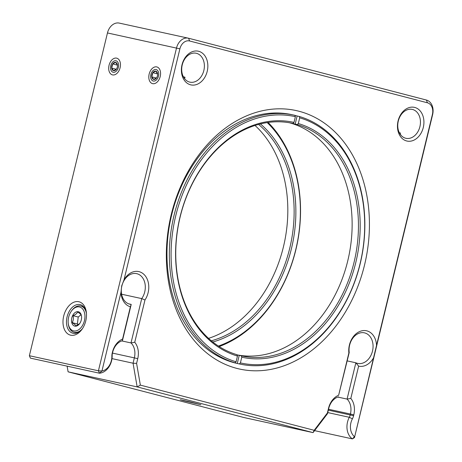 <?xml version="1.0" encoding="UTF-8"?>
<svg xmlns="http://www.w3.org/2000/svg" width="462" height="462" viewBox="0 0 462 462"><rect width="100%" height="100%" fill="white"/><g stroke="black" fill="none" stroke-linecap="round" stroke-linejoin="round"><path stroke-width="0.69" d="M364.558 264.928A132.299 99.85 -77.7 0 1 192.619 338.582A132.299 99.85 -77.7 0 1 246.489 115.898A132.299 99.85 -77.7 0 1 364.558 264.928M140.356 385.123L314.183 430.301L327.391 412.97L328.522 408.275A17.296 13.057 -77.7 0 1 338.64 395.247L348.868 352.98A18.11 13.669 -77.7 0 1 361.348 330.936A18.11 13.669 -77.7 0 1 376.524 345.455L432.403 114.472A10.054 7.588 102.3 0 0 427.419 102.789L189.605 40.979A10.054 7.588 102.3 0 0 179.891 48.845L124.012 279.828A18.11 13.669 -77.7 0 1 144.005 274.451A18.11 13.669 -77.7 0 1 144.976 299.988L134.748 342.255A17.296 13.057 -77.7 0 1 137.734 358.685L136.596 363.386L140.356 385.123L137.156 386.908L313.063 432.623L327.454 413.738L327.391 412.97M423.29 127.477A17.25 13.017 -77.7 0 1 400.872 137.075A17.25 13.017 -77.7 0 1 407.894 108.044A17.25 13.017 -77.7 0 1 423.29 127.477M207.219 71.321A17.25 13.017 -77.7 0 1 184.8 80.919A17.25 13.017 -77.7 0 1 191.828 51.888A17.25 13.017 -77.7 0 1 207.219 71.321M237.272 363.484A127.373 96.131 102.3 0 1 232.952 362.364L235.002 362.814A127.373 96.131 -77.7 0 1 173.937 215.841A127.373 96.131 -77.7 0 1 294.271 115.188L291.903 114.668A127.373 96.131 102.3 0 0 171.662 214.922A127.373 96.131 102.3 0 0 237.56 363.554L239.928 364.068A127.373 96.131 -77.7 0 1 239.322 363.935L237.272 363.484L239.235 355.37L241.285 355.815L241.788 357.19L240.402 362.907L239.322 363.935M314.183 430.301L313.063 432.623L244.005 417.544L68.099 371.829L137.156 386.908L133.062 363.213L136.596 363.386M137.734 358.685L134.355 357.877L133.062 363.213L111.995 358.616M112.468 353.095L134.355 357.877A14.836 11.198 102.3 0 0 131.006 342.931L134.748 342.255M144.976 299.988L141.73 298.608L131.006 342.931L121.76 340.916M121.61 294.219L141.73 298.608A15.65 11.81 102.3 0 0 136.642 273.643A15.65 11.81 102.3 0 0 121.766 286.411A15.65 11.81 102.3 0 0 129.966 304.221A15.65 11.81 102.3 0 0 131.214 304.4L130.382 306.808A18.11 13.669 -77.7 0 1 120.998 292.29L121.702 285.868L124.012 279.828M376.524 345.455L354.481 437.595L432.628 114.593A12.52 9.448 102.3 0 0 426.42 100.052L188.606 38.242A12.52 9.448 102.3 0 0 188.329 38.179A12.52 9.448 102.3 0 0 176.513 48.031L98.429 370.795L101.952 371.015L120.998 292.29M373.51 357.917A18.11 13.669 -77.7 0 1 358.627 366.129L355.856 362.786A15.65 11.81 102.3 0 0 357.721 363.415A15.65 11.81 102.3 0 0 372.597 350.646A15.65 11.81 102.3 0 0 364.397 332.836A15.65 11.81 102.3 0 0 349.22 352.535L348.868 352.98M338.64 395.247L349.22 352.535M338.502 396.858A14.836 11.198 102.3 0 0 328.748 408.396L328.522 408.275M327.454 413.738L328.748 408.396M419.906 126.663A14.784 11.157 102.3 0 0 412.26 109.407A14.784 11.157 102.3 0 0 398.302 121.044A14.784 11.157 102.3 0 0 405.948 138.3A14.784 11.157 102.3 0 0 419.906 126.663M203.84 70.507A14.784 11.157 102.3 0 0 196.188 53.251A14.784 11.157 102.3 0 0 182.236 64.888A14.784 11.157 102.3 0 0 189.882 82.144A14.784 11.157 102.3 0 0 203.84 70.507M183.789 400.745L200.878 404.712L190.633 402.027L180.284 399.728L183.789 400.745M68.099 371.829L67.117 366.147M128.754 303.863L131.214 304.4L122.43 340.702A14.836 11.198 102.3 0 0 112.676 352.24L112.457 352.119A17.296 13.057 -77.7 0 1 122.574 339.091L130.382 306.808M112.243 353.003L112.462 353.124A7.825 5.902 -77.7 0 0 112.174 355.653A15.65 11.81 102.3 0 1 99.457 373.209L30.405 358.131L29.372 355.717L98.429 370.795L99.457 373.209L101.952 371.015A13.184 9.95 102.3 0 0 111.862 356.329A10.285 7.767 -77.7 0 1 112.243 353.003L112.457 352.119M29.372 355.717L107.461 32.952L179.891 48.845M120.097 67.729A8.622 5.654 -75.4 0 0 120.397 63.623A8.622 5.654 -75.4 0 0 112.722 59.205A8.622 5.654 -75.4 0 0 109.396 72.014A8.622 5.654 -75.4 0 0 118.249 71.899A8.622 5.654 -75.4 0 0 120.097 67.729M160.216 76.49A8.622 5.654 -75.4 0 0 160.516 72.384A8.622 5.654 -75.4 0 0 152.841 67.966A8.622 5.654 -75.4 0 0 149.515 80.775A8.622 5.654 -75.4 0 0 158.368 80.654A8.622 5.654 -75.4 0 0 160.216 76.49M70.692 335.198A17.227 11.296 -75.4 0 0 82.086 329.187A17.227 11.296 -75.4 0 0 86.382 312.67A17.227 11.296 -75.4 0 0 75.011 301.836A17.227 11.296 -75.4 0 0 63.184 318.82A17.227 11.296 -75.4 0 0 70.692 335.198M119.548 23.164A12.52 9.448 102.3 0 0 119.277 23.1A12.52 9.448 102.3 0 0 107.461 32.952M358.627 366.129L350.814 398.411A17.296 13.057 -77.7 0 1 353.805 414.841L353.592 415.725A10.285 7.767 -77.7 0 1 352.408 418.843A13.184 9.95 102.3 0 0 354.464 436.642L352.414 438.9L354.481 437.595M353.805 414.841L350.421 414.033A14.836 11.198 102.3 0 0 347.077 399.087L355.856 362.786L347.199 360.897M400.669 134.864L400.109 132.704M184.598 78.707L185.014 77.252L183.333 76.709M122.574 339.091L122.43 340.702M112.462 353.124L112.676 352.24M86.44 313.346A14.761 9.679 -75.4 0 0 80.249 304.643A14.761 9.679 -75.4 0 0 67.169 316.493A14.761 9.679 -75.4 0 0 72.829 333.212A14.761 9.679 -75.4 0 0 73.071 333.269A14.761 9.679 -75.4 0 0 82.473 328.626M328.54 409.251L350.421 414.033L350.208 414.916A7.825 5.902 -77.7 0 1 349.312 417.284A15.65 11.81 102.3 0 0 352.414 438.9L314.576 430.636M337.832 397.072L347.077 399.087L350.814 398.411M289.316 122.73A119.023 89.824 -77.7 0 1 348.394 258.091A119.023 89.824 -77.7 0 1 237.532 354.96M297.147 115.997L299.197 116.447L299.699 117.816L298.313 123.539L297.233 124.561L295.183 124.116L297.147 115.997A127.373 96.131 102.3 0 0 294.993 115.402A127.373 96.131 102.3 0 0 294.895 115.379M297.233 124.561A119.023 89.824 -77.7 0 1 354.135 261.954A119.023 89.824 -77.7 0 1 241.713 355.913A119.023 89.824 -77.7 0 1 241.285 355.815M239.235 355.37A119.023 89.824 -77.7 0 1 237.018 354.828M235.002 362.814L236.082 361.786L237.468 356.063L236.966 354.695A119.023 89.824 -77.7 0 1 180.065 217.307A119.023 89.824 -77.7 0 1 292.492 123.348A119.023 89.824 -77.7 0 1 292.914 123.441L293.994 122.413L295.374 116.69L294.877 115.321A127.373 96.131 -77.7 0 0 294.271 115.188M292.065 123.256L292.914 123.441M291.458 123.129A119.023 89.824 -77.7 0 1 295.183 124.116M299.197 116.447A127.373 96.131 -77.7 0 1 360.268 263.415A127.373 96.131 -77.7 0 1 239.928 364.068M298.313 123.539A120.253 90.754 -77.7 0 1 355.757 262.635A120.253 90.754 -77.7 0 1 241.788 357.19M237.468 356.063A120.253 90.754 -77.7 0 1 180.024 216.967A120.253 90.754 -77.7 0 1 293.994 122.413M299.699 117.816A126.143 95.201 -77.7 0 1 360.06 263.756A126.143 95.201 -77.7 0 1 240.402 362.907M236.082 361.786A126.143 95.201 -77.7 0 1 175.722 215.846A126.143 95.201 -77.7 0 1 295.374 116.69M212.791 342.001A120.253 90.754 102.3 0 0 291.441 248.596A120.253 90.754 102.3 0 0 260.406 123.937M267.203 122.586A126.143 95.201 -77.7 0 1 296.581 246.067A126.143 95.201 -77.7 0 1 218.41 346.061M211.319 340.8A119.023 89.824 102.3 0 0 289.749 248.186A119.023 89.824 102.3 0 0 258.564 124.411M219.173 346.558A127.373 96.131 102.3 0 0 296.702 246.09A127.373 96.131 102.3 0 0 268.104 122.453M208.541 338.369A119.023 89.824 102.3 0 0 284.228 243.37A119.023 89.824 102.3 0 0 255.024 125.468M153.303 81.029A5.914 3.881 104.6 0 1 150.693 77.27A5.914 3.881 104.6 0 1 152.165 71.598A5.914 3.881 104.6 0 1 158.674 73.181A5.914 3.881 104.6 0 1 153.303 81.029M156.56 77.87L153.69 79.429L151.819 76.848A4.268 2.801 -75.4 0 0 153.69 79.429A4.268 2.801 -75.4 0 0 156.508 77.939A4.268 2.801 -75.4 0 0 156.56 77.87A4.268 2.801 -75.4 0 0 157.571 73.851A4.268 2.801 -75.4 0 0 157.559 73.724A4.268 2.801 -75.4 0 0 155.688 71.136A4.268 2.801 -75.4 0 0 152.818 72.696A4.268 2.801 -75.4 0 0 151.819 76.848L152.818 72.696L155.688 71.136L157.559 73.724M151.819 76.848L156.433 78.043M152.818 72.696L157.582 73.937M71.281 311.255A12.324 8.079 104.6 0 1 84.454 312.566A12.324 8.079 104.6 0 1 78.563 329.81A12.324 8.079 104.6 0 1 68.209 323.071A12.324 8.079 104.6 0 1 71.281 311.255L71.656 310.718A13.554 8.888 104.6 0 1 74.307 307.842A13.554 8.888 104.6 0 1 80.85 306.046A13.554 8.888 104.6 0 1 86.146 312.168A13.554 8.888 104.6 0 1 86.452 313.542M82.577 328.459A13.554 8.888 104.6 0 1 74.03 332.282A13.554 8.888 104.6 0 1 68.278 323.718L68.209 323.071M78.245 325.104A7.392 4.845 104.6 0 1 71.685 322.314A7.392 4.845 104.6 0 1 75.491 312.295A7.392 4.845 104.6 0 1 81.537 316.441A7.392 4.845 104.6 0 1 79.695 323.533A7.392 4.845 104.6 0 1 78.245 325.104M81.312 315.309C80.994 314.449 79.759 313.346 77.604 312C77.004 313.45 75.479 314.674 73.036 315.673C73.654 318.214 73.371 320.541 72.17 322.655C74.307 323.983 75.543 325.086 75.883 325.964L79.574 323.637M81.023 314.784L78.234 317.024L73.036 315.673M72.17 322.655L77.373 324.006L78.222 324.769M78.234 317.024L77.373 324.006M115.962 60.776A5.914 3.881 104.6 0 1 118.538 66.407A5.914 3.881 104.6 0 1 114.472 72.234A5.914 3.881 104.6 0 1 110.574 68.515A5.914 3.881 104.6 0 1 112.047 62.838A5.914 3.881 104.6 0 1 115.962 60.776M117.44 64.975A4.268 2.801 -75.4 0 0 115.575 62.376A4.268 2.801 -75.4 0 0 112.705 63.929A4.268 2.801 -75.4 0 0 111.7 68.076A4.268 2.801 -75.4 0 0 113.565 70.669A4.268 2.801 -75.4 0 0 116.389 69.184A4.268 2.801 -75.4 0 0 116.436 69.121A4.268 2.801 -75.4 0 0 117.452 65.09A4.268 2.801 -75.4 0 0 117.44 64.975L115.575 62.376L112.705 63.929L111.7 68.076L113.565 70.669L116.436 69.121M117.464 65.165L112.705 63.929M116.32 69.277L111.7 68.076M189.605 40.979L188.606 38.242M427.419 102.789L426.42 100.052M112.174 355.653L111.862 356.329M352.408 418.843L349.312 417.284L327.737 412.572M328.326 410.135L353.592 415.725M188.329 38.179L119.277 23.1M150.693 77.27L150.774 78.049M152.165 71.598L152.616 70.957M74.03 332.282L76.842 333.01M80.85 306.046L83.657 306.774M110.574 68.515L110.655 69.288M112.047 62.838L112.497 62.203"/></g></svg>
